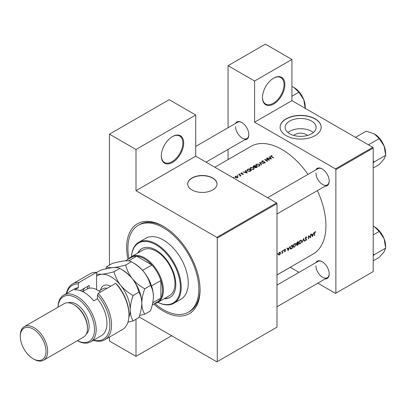 <?xml version="1.0" encoding="UTF-8"?>
<svg xmlns="http://www.w3.org/2000/svg" width="406" height="406" viewBox="0 0 406 406"><rect width="100%" height="100%" fill="white"/><g stroke="black" fill="none" stroke-linecap="round" stroke-linejoin="round"><path stroke-width="0.61" d="M262.479 97.536A15.834 9.14 -60 0 1 273.674 78.14A15.834 9.14 -60 0 1 284.87 84.605A15.834 9.14 -60 0 1 273.674 104.002A15.834 9.14 -60 0 1 262.479 97.536M262.479 97.293A15.25 8.805 120 0 0 265.636 104.037A15.25 8.805 120 0 0 277.389 99.952A15.25 8.805 120 0 0 284.043 84.605A15.25 8.805 120 0 0 280.886 77.627A15.25 8.805 120 0 0 273.466 78.267M161.294 155.955A15.834 9.14 -60 0 1 172.489 136.558A15.834 9.14 -60 0 1 183.69 143.024A15.834 9.14 -60 0 1 172.489 162.415A15.834 9.14 -60 0 1 161.294 155.955M161.299 155.711A15.25 8.805 120 0 0 164.45 162.456A15.25 8.805 120 0 0 176.204 158.37A15.25 8.805 120 0 0 182.857 143.024A15.25 8.805 120 0 0 179.701 136.046A15.25 8.805 120 0 0 172.281 136.685M293.837 135.462A7.79 4.496 180 0 1 295.121 134.482A7.79 4.496 180 0 1 307.423 135.462M311.595 133.747A15.504 8.952 0 0 0 316.137 127.413A15.504 8.952 0 0 0 306.566 119.146A15.504 8.952 0 0 0 289.666 121.084A15.504 8.952 0 0 0 285.124 127.413A15.504 8.952 0 0 0 294.695 135.685A15.504 8.952 0 0 0 311.595 133.747M313.346 132.539A15.504 8.952 0 0 0 289.666 131.331A15.504 8.952 0 0 0 287.915 132.539M315.142 135.604A20.528 11.85 0 0 0 321.156 127.225A20.528 11.85 0 0 0 308.484 116.273A20.528 11.85 0 0 0 286.118 118.841A20.528 11.85 0 0 0 280.104 127.225A20.528 11.85 0 0 0 292.777 138.172A20.528 11.85 0 0 0 315.142 135.604M321.156 127.317A20.528 11.85 0 0 0 308.408 116.446A20.528 11.85 0 0 0 286.118 119.034A20.528 11.85 0 0 0 280.104 127.317M212.719 189.952A14.662 8.465 0 0 0 217.012 183.964A14.662 8.465 0 0 0 207.958 176.143A14.662 8.465 0 0 0 191.982 177.98A14.662 8.465 0 0 0 187.689 183.964A14.662 8.465 0 0 0 196.737 191.784A14.662 8.465 0 0 0 212.719 189.952M217.007 184.06A14.662 8.465 0 0 0 207.882 176.321A14.662 8.465 0 0 0 191.982 178.173A14.662 8.465 0 0 0 187.689 184.06M315.777 262.692A9.967 5.755 60 0 1 322.151 261.708A9.967 5.755 60 0 1 329.205 273.918A9.967 5.755 60 0 1 325.16 278.947M322.364 261.829A9.384 5.415 -120 0 0 317.878 261.479L276.993 285.083M315.777 169.891A9.967 5.755 60 0 1 322.151 168.906A9.967 5.755 60 0 1 329.205 181.117A9.967 5.755 60 0 1 325.16 186.146M322.364 169.033A9.384 5.415 -120 0 0 317.878 168.683L267.61 197.702M235.409 123.495A9.967 5.755 60 0 1 241.788 122.505A9.967 5.755 60 0 1 248.837 134.716A9.967 5.755 60 0 1 244.793 139.745M241.996 122.632A9.384 5.415 -120 0 0 237.51 122.282L195.712 146.414M127.951 259.373A51.902 29.968 60 0 1 126.667 247.533A51.902 29.968 60 0 1 163.369 226.345A51.902 29.968 60 0 1 200.067 289.909A51.902 29.968 60 0 1 153.752 304.069M163.994 226.71A50.141 28.948 -120 0 0 139.542 224.579L138.299 225.294A50.141 28.948 -120 0 0 128.971 258.784M276.993 274.903L313.051 254.085A62.164 35.89 -120 0 0 325.927 225.624A62.164 35.89 -120 0 0 317.385 190.632M315.782 231.785L314.751 232.08L314.391 233.359A62.164 35.89 60 0 1 314.305 235.576L314.569 235.424A62.164 35.89 -120 0 0 314.655 233.242L315.066 232.156L315.782 231.785M312.407 236.673L313.884 232.577L313.148 234.069L311.828 234.825L311.412 234.008L311.128 234.171L312.346 236.632M310.585 237.723A62.164 35.89 -120 0 0 310.681 234.429L310.423 234.577A62.164 35.89 60 0 1 310.362 237.175L308.448 235.719A62.164 35.89 60 0 1 308.352 239.012L308.611 238.86A62.164 35.89 -120 0 0 308.702 236.277L310.265 237.54M305.139 240.418L305.885 240.519L306.637 239.347L305.429 238.281L306.002 237.388L306.637 237.576L306.88 237.261L306.357 236.921L305.647 237.332L305.17 238.423L306.378 239.51L305.931 240.169L305.383 240.078L305.297 240.555M306.302 236.931L306.88 237.261L306.357 236.921M305.743 237.236L306.637 237.576M306.373 238.87L305.637 238.626M305.931 240.169L305.383 240.078M306.225 239.21L305.185 238.611L306.378 239.51M304.703 241.118L303.536 238.55L302.211 242.56L303.551 239.251L304.424 241.281L304.703 241.118L304.251 240.854M301.876 241.144L301.455 240.179L299.882 240.662L298.821 242.925L299.212 243.889L300.293 243.747L301.876 241.144L301.587 240.981M296.71 244.955L297.588 245.229L298.156 244.899A62.164 35.89 -120 0 0 298.253 241.606L297.466 242.057L296.532 243.539L297.07 244.062L296.882 245.402M296.735 244.031L297.07 244.062L296.553 243.762M296.07 244.498L295.649 243.529L294.076 244.016L293.015 246.275L293.406 247.239L294.487 247.102L296.07 244.498L295.781 244.331M292.35 248.254A62.164 35.89 -120 0 0 292.447 244.955L291.549 245.473L290.041 247.949L290.848 249.005L292.35 248.254L292.071 248.091M290.397 248.944L290.848 249.005L290.117 248.584M288.219 250.639L289.691 246.543L288.955 248.036L287.641 248.792L287.22 247.97L286.935 248.137L288.153 250.598M285.514 249.106L284.804 249.365L284.403 250.258L285.235 250.949L284.403 251.695L284.936 251.725L285.494 250.786L284.662 250.096L285.042 249.487L285.459 249.502L285.636 249.177L285.266 249.101M284.814 249.355L285.459 249.502M285.256 250.38L284.753 250.299M284.403 251.695L284.936 251.725L284.53 251.492M284.946 251.431L284.647 251.431M284.494 250.578L285.169 250.771M283.606 250.015L283.606 250.573L283.738 249.984M282.794 252.918A62.164 35.89 -120 0 0 282.845 250.497L282.581 250.649A62.164 35.89 60 0 1 282.576 251.471L282.515 252.324L281.789 253.461L282.546 252.715A62.164 35.89 60 0 1 282.53 253.07L282.794 252.918L282.546 252.776M281.297 251.35L281.297 251.903L281.429 251.314M278.592 254.998L279.384 254.927L280.211 254.065L280.526 253.039L279.744 252.288L279.13 252.644L278.328 254.308L278.638 255.024M280.206 252.329L279.744 252.288M277.542 253.517L277.537 254.075L277.668 253.486M308.002 174.382A62.164 35.89 -120 0 0 250.888 146.409L214.83 167.226M271.051 156.477L271.051 155.711L271.391 156.701A62.164 35.89 60 0 1 273.35 157.929L273.608 157.777A62.164 35.89 -120 0 0 271.68 156.564L271.33 155.889L272.081 155.498L270.756 156.087M271.178 156.569L271.33 155.889M269.64 156.609L270.127 157.411L268.813 158.173L267.173 158.035L271.452 159.025L269.924 156.442L269.64 156.609M261.971 160.949L261.616 161.436L261.926 161.887L264.793 162.146L264.737 162.628L263.738 162.968L265.006 162.836L265.042 161.989L262.19 161.74L262.271 161.121L263.489 160.812L261.971 160.949L261.971 161.913M262.19 161.999L262.271 161.121M265.321 162.4L265.042 161.989L265.042 162.816M264.793 162.146L264.737 162.948M263.748 163.471L259.581 162.415L261.256 164.912L261.535 164.75L260.21 162.765L263.748 163.471M253.572 167.571L250.532 167.556L249.898 168.434L250.538 169.343L253.608 169.419L254.227 168.52L253.572 167.571L253.572 167.922M251.39 170.606A62.164 35.89 -120 0 0 248.487 168.82L246.858 170.16L247.523 171.038L249.781 171.408L251.39 170.606M241.93 172.895L241.032 173.078L241.027 173.798L242.92 173.93L242.341 174.555L243.189 174.433L243.169 173.773L241.276 173.641L241.306 173.225L241.93 173.113M241.276 173.9L241.306 173.225M243.189 174.433L243.169 173.773L243.169 174.443M242.92 173.93L242.93 174.524M241.032 173.078L241.027 173.798L241.032 173.078M240.098 173.9L239.611 174.179L240.098 173.9M239.611 173.9L239.611 174.179L239.611 173.9M241.007 175.646A62.164 35.89 -120 0 0 238.885 174.362L238.626 174.514A62.164 35.89 60 0 1 239.337 174.93L240.022 175.397L239.966 176.204L240.433 175.6A62.164 35.89 60 0 1 240.748 175.798L241.007 175.646M240.266 176.118L240.433 175.6L240.433 175.955M240.022 175.397L240.058 176.189M234.029 177.402L233.546 177.681L234.029 177.402M233.546 177.402L233.546 177.681L233.546 177.402M237.632 176.321L235.444 176.311L234.983 176.925L235.439 177.584L236.485 177.884L237.637 177.635L238.094 176.95L237.632 176.321L237.632 176.701M237.789 175.235L237.307 175.514L237.789 175.235M237.307 175.235L237.307 175.514L237.307 175.235M245.452 170.576L245.94 171.378L244.625 172.139L242.981 172.002L247.259 172.992L245.737 170.408L245.452 170.576M254.709 167.353L254.988 167.653L257.196 167.257A62.164 35.89 -120 0 0 254.293 165.465L253.07 166.465L253.405 166.942L254.679 167.216M259.378 164.222L256.338 164.202L255.704 165.08L256.343 165.988L259.414 166.069L260.033 165.171L259.378 164.222L259.378 164.572M269.625 160.076A62.164 35.89 -120 0 0 266.727 158.289L266.463 158.441A62.164 35.89 60 0 1 268.742 159.827L264.494 159.578A62.164 35.89 60 0 1 267.392 161.365L267.655 161.218A62.164 35.89 -120 0 0 265.372 159.791L269.625 160.076M317.812 283.19L335.463 293.381L373.2 271.594L373.2 148.053L335.879 169.601L335.463 168.881L254.598 122.196L291.924 100.647L291.924 59.469L265.382 44.142L228.06 65.691L228.06 127.738M335.463 168.881L372.784 147.332L291.924 100.647M217.276 361.614L276.993 327.14L276.993 203.599L217.276 238.073L217.276 361.614L216.865 361.858L139.08 316.949M228.06 159.588L228.06 149.408M299.044 272.355L290.224 267.265M335.879 293.142L335.879 169.601M291.924 59.469L254.598 81.017L254.598 122.196M254.598 81.017L228.06 65.691M372.784 147.332L373.2 148.053M315.934 265.778A9.384 5.415 -120 0 0 320.029 275.217A9.384 5.415 -120 0 0 327.261 277.734A9.384 5.415 -120 0 0 329.2 273.674M235.566 126.576A9.384 5.415 -120 0 0 239.662 136.02A9.384 5.415 -120 0 0 246.894 138.532A9.384 5.415 -120 0 0 248.832 134.472M315.934 172.976A9.384 5.415 -120 0 0 320.029 182.421A9.384 5.415 -120 0 0 327.261 184.933A9.384 5.415 -120 0 0 329.2 180.873M217.276 238.073L216.865 237.358L136 190.668L136 149.489L109.458 134.168L169.175 99.688L195.712 115.015L195.712 156.193L136 190.668M216.865 237.358L276.577 202.878L195.712 156.193M171.662 335.757L136 356.351L109.458 341.025L109.458 337.092M109.458 265.103L109.458 134.168M136 356.351L136 319.268M276.577 202.878L276.993 203.599M154.772 303.48A50.141 28.948 -120 0 0 156.396 304.835A50.141 28.948 -120 0 0 188.44 312.148L189.683 311.427A50.141 28.948 -120 0 0 200.062 289.184M136 149.489L195.712 115.015M235.444 176.676L235.444 176.311M237.378 177.473L235.698 177.437L235.348 176.94L235.703 176.458L237.373 176.468L237.723 176.975L237.378 177.757M235.698 177.716L235.698 177.437M238.885 174.666L238.885 174.362M245.94 171.728L245.94 171.378M245.737 171.038L245.737 170.408M246.681 172.636L245.057 172.235L246.097 171.636L246.681 172.87M248.487 169.165L248.487 168.82M248.528 169.145A62.164 35.89 60 0 1 250.832 170.561L249.654 171.144L247.782 170.885L247.437 169.855L248.528 169.145M250.832 170.926L250.832 170.561M249.654 171.433L249.654 171.144M247.782 171.18L247.782 170.885M247.279 170.87L247.437 169.855M250.532 167.952L250.532 167.556M253.293 169.231L250.796 169.19L250.284 168.47L250.837 167.719L253.314 167.724L253.826 168.465L253.293 169.571M250.796 169.485L250.796 169.19M254.293 165.81L254.293 165.465M253.511 166.364L253.511 165.922M256.638 167.576L256.638 167.211L255.242 167.495L255.054 167.211L255.054 167.688M256.287 167.749L256.287 167.414M255.242 167.774L255.709 166.622A62.164 35.89 60 0 1 256.638 167.211M255.41 166.795L255.41 166.44L254.658 166.83L253.471 166.501L253.471 166.978M253.669 167.059L254.334 165.79A62.164 35.89 60 0 1 255.41 166.44M256.338 164.597L256.338 164.202M259.099 165.881L256.602 165.841L256.09 165.12L256.643 164.369L259.119 164.369L259.632 165.115L259.099 166.221M256.602 166.13L256.602 165.841M260.21 163.334L260.21 162.765M263.798 162.973L263.798 162.715M266.727 158.594L266.727 158.289M265.372 160.096L265.372 159.791M270.127 157.761L270.127 157.411M269.924 157.071L269.924 156.442M270.868 158.67L269.249 158.274L270.284 157.675L270.868 158.903M315.066 231.811L315.624 232.13M314.929 231.902L315.254 232.09M314.812 232.009L315.066 232.156M287.123 248.492L287.641 248.792M288.235 250.01L287.768 249.056L288.808 248.452L288.235 250.01L287.737 249.726M287.255 248.756L287.768 249.056M288.519 248.284L288.808 248.452M284.408 250.157L285.494 250.786M279.074 254.75L279.384 254.927M280.206 252.857L280.526 253.039M279.399 254.633L278.815 254.694L278.587 254.156L279.44 252.725L280.028 252.654L280.262 253.192L279.399 254.633M291.889 245.28L292.183 245.447A62.164 35.89 60 0 1 292.107 248.071L290.584 248.573M291.016 248.609L290.3 247.802L291.021 246.203L292.183 245.447M294.167 246.919L294.487 247.102M294.492 246.772L293.589 246.884L293.279 246.127L294.573 243.986L295.482 243.889L295.807 244.651L294.492 246.772M294.294 243.823L294.573 243.986M297.877 244.737L298.156 244.899M297.913 244.716L296.969 244.798L297.958 243.671A62.164 35.89 60 0 1 297.913 244.716M296.72 244.848L297.055 245.041L296.756 244.671M297.491 243.6L297.786 243.773M297.669 243.504L297.958 243.671M297.968 243.331L297.253 243.707L296.791 243.387L297.989 242.098A62.164 35.89 60 0 1 297.968 243.331M297.253 243.707L296.568 243.26M297.329 242.143L297.618 242.311M297.694 241.925L297.989 242.098M299.973 243.564L300.293 243.747M300.298 243.422L299.395 243.534L299.085 242.773L300.379 240.631L301.288 240.535L301.612 241.296L300.298 243.422M300.1 240.474L300.379 240.631M305.17 238.5L306.637 239.347M305.307 240.185L305.885 240.519M308.448 236.13L308.702 236.277M308.448 236.003L310.362 237.175M311.311 234.526L311.828 234.825M312.427 236.048L311.96 235.089L312.996 234.49L312.427 236.048L311.925 235.759M311.448 234.79L311.96 235.089M312.706 234.323L312.996 234.49M276.993 274.948L290.265 267.285M129.037 258.744A26.39 15.235 60 0 1 131.514 256.638A26.39 15.235 60 0 1 151.849 263.712A26.39 15.235 60 0 1 163.369 290.27A26.39 15.235 60 0 1 157.904 302.348A26.39 15.235 60 0 1 154.843 303.439M152.265 304.926L157.193 302.079A25.806 14.9 -120 0 0 160.877 298.09A25.806 14.9 -120 0 0 162.537 290.27A25.806 14.9 -120 0 0 160.877 280.536A25.806 14.9 -120 0 0 151.895 264.971L136.69 256.191A25.806 14.9 -120 0 0 131.392 257.389L125.388 260.85M142.567 270.355L151.895 264.971A25.806 14.9 -120 0 0 136.69 256.191L128.555 260.891M152.742 302.785L160.877 298.09L160.877 280.536L151.55 285.92M164.202 298.714A28.151 16.25 -120 0 0 169.977 297.41A28.151 16.25 -120 0 0 174.956 277.374A28.151 16.25 -120 0 0 159.817 252.755A28.151 16.25 -120 0 0 141.831 248.65A28.151 16.25 -120 0 0 137.812 253.004M164.618 298.476A28.151 16.25 -120 0 0 170.185 297.288M160.715 248.107A34.601 19.975 -120 0 0 131.519 256.638L143.125 249.934A26.39 15.235 60 0 1 159.989 253.78A26.39 15.235 60 0 1 174.179 276.867A26.39 15.235 60 0 1 169.515 295.644L157.904 302.348A34.601 19.975 -120 0 0 180.33 288.767A34.601 19.975 -120 0 0 160.715 248.107M131.488 256.653A35.19 20.315 60 0 1 138.725 242.316A35.19 20.315 60 0 1 161.212 247.447A35.19 20.315 60 0 1 180.132 278.222A35.19 20.315 60 0 1 173.91 303.267A35.19 20.315 60 0 1 157.878 302.363M173.91 303.267L180.959 299.197A35.19 20.315 -120 0 0 187.186 274.151A35.19 20.315 -120 0 0 168.262 243.377A35.19 20.315 -120 0 0 145.774 238.246L138.725 242.316M188.44 312.148A50.141 28.948 -120 0 0 197.306 276.461A50.141 28.948 -120 0 0 170.342 232.602A50.141 28.948 -120 0 0 138.299 225.294M142.039 248.533A28.151 16.25 -120 0 0 138.223 252.765M373.2 260.809L379.224 257.333L384.122 251.766L385.7 248.117L374.088 254.821L373.2 253.765M373.2 255.755L374.088 254.821M373.2 234.896L379.224 231.42L384.122 238.814L385.7 248.117M373.2 226.096L374.403 226.726L379.224 231.42M385.624 247.919L385.624 246.158A15.864 9.16 -120 0 0 384.122 238.814A15.864 9.16 -120 0 0 374.403 226.726M374.012 254.932A18.214 10.515 -120 0 0 374.012 254.623M373.2 168.008L379.224 164.531L384.122 158.969L385.7 155.315L374.088 162.019L373.2 160.964M373.2 162.953L374.088 162.019M368.46 144.835L379.224 138.624L384.122 146.013L385.7 155.315M355.504 137.355L366.268 131.143L374.403 133.924L379.224 138.624M385.624 155.117L385.624 153.356A15.864 9.16 -120 0 0 384.122 146.013A15.864 9.16 -120 0 0 374.403 133.924M374.012 162.131A18.214 10.515 -120 0 0 374.012 161.821M305.256 108.346L305.256 106.956A15.864 9.16 60 0 0 303.754 99.612A15.864 9.16 -120 0 0 299.648 92.502A15.864 9.16 -120 0 0 294.035 87.523L298.857 92.223L303.754 99.612L305.256 108.717M291.924 96.227L298.857 92.223M291.924 86.498L294.035 87.523M96.603 272.33A32.257 18.62 -120 0 0 90.015 273.827L72.598 283.88A32.257 18.62 60 0 1 79.185 282.388L96.603 272.33L96.603 289.579M77.424 340.685A25.806 14.9 -120 0 0 94.522 328.87A25.806 14.9 -120 0 0 76.282 297.928A25.806 14.9 -120 0 0 58.073 307.164M58.038 307.185A26.979 15.575 60 0 1 63.625 295.157A26.979 15.575 60 0 1 77.115 296.492A26.979 15.575 60 0 1 94.735 320.268A26.979 15.575 60 0 1 90.599 341.882A26.979 15.575 60 0 1 77.394 340.705M43.66 360.178L83.474 337.198A19.351 11.175 -120 0 0 87.478 328.337L87.478 327.378A18.179 10.495 -120 0 0 74.623 305.114L73.796 304.632A19.351 11.175 -120 0 0 64.118 303.673L24.309 326.657A19.351 11.175 60 0 1 33.987 327.617A19.351 11.175 60 0 1 46.629 344.674A19.351 11.175 60 0 1 43.66 360.178A19.351 11.175 60 0 1 33.987 359.224A19.351 11.175 60 0 1 33.982 359.224L33.155 358.742A18.179 10.495 -120 0 0 46.01 351.322A18.179 10.495 -120 0 0 33.155 329.053A18.179 10.495 -120 0 0 20.3 336.478A18.179 10.495 -120 0 0 33.155 358.742L33.982 359.224M87.478 328.337A19.351 11.175 -120 0 0 73.796 304.632L74.623 305.114M86.29 334.097A18.179 10.495 -120 0 0 87.879 319.294A18.179 10.495 -120 0 0 76.282 304.155A18.179 10.495 -120 0 0 68.213 302.785M90.599 341.882L101.383 335.66A26.979 15.575 -120 0 0 97.43 298.725L93.7 300.882A26.979 15.575 60 0 0 84.164 292.421A26.979 15.575 60 0 0 74.623 289.869L78.358 287.712A26.979 15.575 -120 0 0 74.405 288.93L63.625 295.157M93.664 340.116A31.084 17.945 -120 0 0 109.782 327.251A31.084 17.945 -120 0 0 97.43 294.939L98.262 293.401L115.68 283.342A32.257 18.62 -120 0 1 128.951 314.929A32.257 18.62 -120 0 1 122.267 329.692L104.849 339.751A32.257 18.62 60 0 1 93.37 340.284M98.262 293.401A32.257 18.62 60 0 1 104.849 339.751M66.396 293.558A32.257 18.62 60 0 1 72.598 283.88M79.185 282.388L78.358 283.926L78.358 287.712M78.358 283.926A31.084 17.945 -120 0 0 66.685 293.391M97.43 298.725L97.43 294.939M115.68 283.342L117.339 284.89A31.084 17.945 60 0 1 128.951 313.97L128.951 314.929M80.231 290.625L89.137 285.484L89.137 288.245M82.575 291.584A22.873 13.205 60 0 1 84.788 287.996M87.478 288.844L87.478 286.438M20.3 336.478L20.3 335.518A19.351 11.175 60 0 1 24.309 326.657M139.552 315.513L144.754 314.208L150.464 310.915C152.321 305.835 153.301 301.024 153.417 296.492C153.29 292.046 152.311 288.377 150.464 285.479L144.754 288.778C139.913 286.118 135.746 282.733 132.265 278.612C129.012 274.349 126.814 269.828 125.677 265.047L131.387 261.748C136.233 264.407 140.395 267.793 143.876 271.913C147.134 276.176 149.327 280.698 150.464 285.479M144.754 314.208C142.912 311.316 141.927 307.647 141.806 303.196C141.917 298.664 142.902 293.858 144.754 288.778M125.677 265.047C120.866 266.377 116.705 267.229 113.193 267.6C109.955 267.833 107.757 267.554 106.605 266.752L112.315 263.453C117.126 262.124 121.292 261.271 124.804 260.896C128.037 260.662 130.235 260.946 131.387 261.748M106.605 266.752L105.905 268.858M141.801 303.49A26.979 15.575 -120 0 0 141.806 303.196A26.979 15.575 -120 0 0 132.265 278.612A26.979 15.575 -120 0 0 121.612 269.548M153.417 296.492A26.979 15.575 60 0 0 143.876 271.913A26.979 15.575 -120 0 0 133.224 262.844M96.603 272.522L100.703 270.157C105.514 268.828 109.681 267.975 113.193 267.6C116.426 267.366 118.623 267.65 119.775 268.452C124.622 271.106 128.783 274.497 132.265 278.612C135.523 282.88 137.715 287.402 138.852 292.183C140.699 295.076 141.684 298.75 141.806 303.196C141.689 307.728 140.709 312.539 138.852 317.619L133.143 320.913C131.3 318.02 130.316 314.351 130.194 309.9A26.979 15.575 -120 0 0 120.653 285.317A26.979 15.575 -120 0 0 101.581 274.304A26.979 15.575 -120 0 0 96.603 276.217M128.859 317.223A26.979 15.575 -120 0 0 130.194 309.9C130.306 305.368 131.29 300.562 133.143 295.482C128.301 292.822 124.14 289.437 120.653 285.317C117.4 281.053 115.202 276.532 114.066 271.751C109.255 273.081 105.093 273.933 101.581 274.304L96.603 274.091M127.9 322.227L133.143 320.913M114.066 271.751L119.775 268.452M133.143 295.482L138.852 292.183M100.449 292.137A20.528 11.85 -120 0 0 97.435 290.031A20.528 11.85 -120 0 0 87.168 289.011L82.651 291.62M97.435 290.031L97.846 290.27A19.94 11.51 60 0 1 100.51 292.102M247.589 169.723L247.589 169.338M250.629 171.043L250.629 170.682M255.237 166.917L255.237 166.536M271.68 156.873L271.68 156.564M314.401 233.1L314.655 233.242M284.423 250.436L284.87 250.695M291.472 248.421L291.762 248.589M291.554 245.468L291.853 245.64M297.283 245.051L297.588 245.229M100.602 290.062A15.25 8.805 60 0 1 110.711 286.21M107.088 288.306A12.901 7.45 -120 0 0 103.007 288.671L98.998 290.985M235.348 176.94L235.348 177.523M237.723 176.975L237.723 177.584M240.19 175.727L240.19 176.153M243.037 174.108L243.037 174.499M241.144 173.448L241.144 173.854M250.284 168.47L250.284 169.16M253.826 168.465L253.826 169.266M256.09 165.12L256.09 165.81M259.632 165.115L259.632 165.917M262.002 161.466L262.002 161.928M264.935 162.359L264.935 162.872M278.815 254.694L278.328 254.41M280.028 252.654L279.541 252.37M290.574 248.568L290.051 248.269M293.589 246.884L293.025 246.559M295.482 243.889L294.837 243.514M296.933 243.701L296.537 243.473M299.395 243.534L298.831 243.209M301.288 240.535L300.643 240.164M306.423 237.363L305.936 237.084M327.261 277.734L276.993 306.753M276.993 213.952L327.261 184.933M246.894 138.532L206.009 162.136"/></g></svg>
